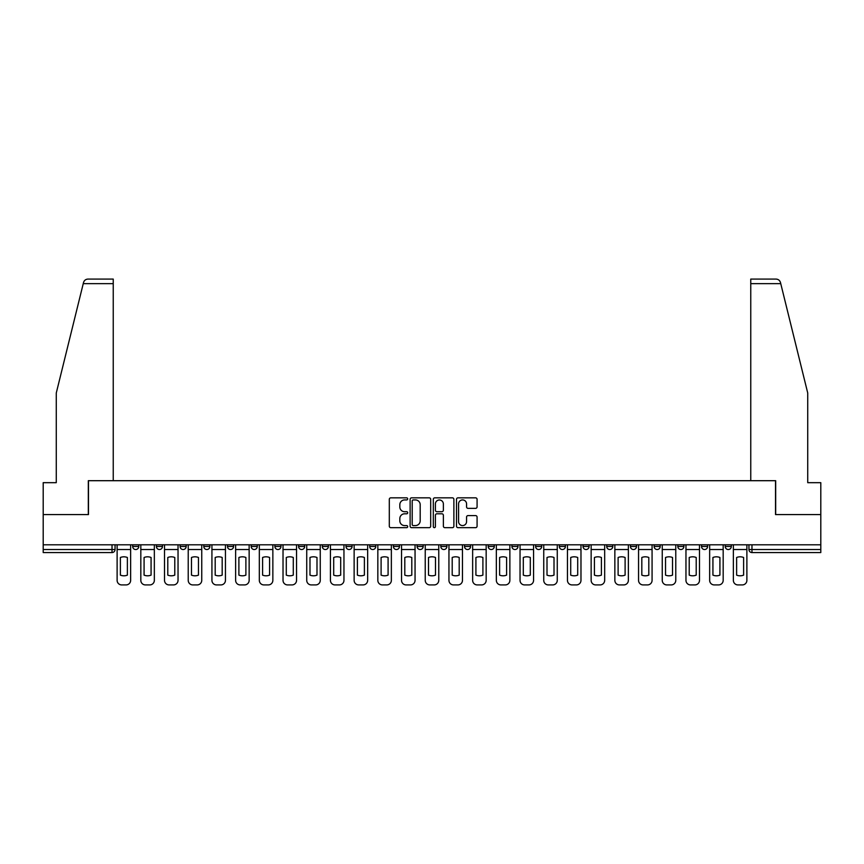 <?xml version="1.0" encoding="UTF-8"?>
<svg xmlns="http://www.w3.org/2000/svg" width="864" height="864" viewBox="0 0 864 864"><rect width="100%" height="100%" fill="white"/><g stroke="black" fill="none" stroke-linecap="round" stroke-linejoin="round"><path stroke-width="1.3" d="M407.689 498.884A1.048 1.048 0 0 0 406.652 497.837L390.798 497.837A1.49 1.49 0 0 0 389.308 499.327L389.308 526.176A1.49 1.49 0 0 0 390.798 527.666L406.652 527.666A1.048 1.048 0 0 0 407.689 526.619A1.048 1.048 0 0 0 406.652 525.582L404.6 525.582A4.774 4.774 0 0 1 399.827 520.808L399.827 518.573A4.774 4.774 0 0 1 404.6 513.799L406.652 513.799A1.048 1.048 0 0 0 407.689 512.752A1.048 1.048 0 0 0 406.652 511.704L404.6 511.704A4.774 4.774 0 0 1 399.827 506.941L399.827 504.695A4.774 4.774 0 0 1 404.6 499.932L406.652 499.932A1.048 1.048 0 0 0 407.689 498.884M725.231 546.48L725.231 544.806L725.231 546.48A3.035 3.035 0 0 0 728.276 549.526A3.035 3.035 0 0 1 725.231 546.48L731.311 546.48A3.035 3.035 0 0 1 728.276 549.526A3.035 3.035 0 0 0 731.311 546.48L731.311 544.806M701.536 544.806L701.536 546.48L707.605 546.48A3.035 3.035 0 0 1 704.57 549.526A3.035 3.035 0 0 1 701.536 546.48L701.536 544.806M606.722 546.48L606.722 544.806L606.722 546.48A3.035 3.035 0 0 0 609.768 549.526A3.035 3.035 0 0 1 606.722 546.48L612.803 546.48A3.035 3.035 0 0 1 609.768 549.526A3.035 3.035 0 0 0 612.803 546.48L612.803 544.806L612.803 546.48M393.412 544.806L393.412 546.48L399.481 546.48A3.035 3.035 0 0 1 396.446 549.526A3.035 3.035 0 0 1 393.412 546.48L393.412 544.806M322.304 544.806L322.304 546.48L328.385 546.48A3.035 3.035 0 0 1 325.339 549.526A3.035 3.035 0 0 1 322.304 546.48L322.304 544.806M274.903 544.806L274.903 546.48L280.973 546.48A3.035 3.035 0 0 1 277.938 549.526A3.035 3.035 0 0 1 274.903 546.48L274.903 544.806M251.197 544.806L251.197 546.48L257.278 546.48A3.035 3.035 0 0 1 254.232 549.526A3.035 3.035 0 0 1 251.197 546.48L251.197 544.806M203.796 544.806L203.796 546.48L209.876 546.48A3.035 3.035 0 0 1 206.831 549.526A3.035 3.035 0 0 1 203.796 546.48L203.796 544.806M475.589 508.356A1.49 1.49 0 0 0 477.079 506.866L477.079 499.327A1.49 1.49 0 0 0 475.589 497.837L457.985 497.837A1.49 1.49 0 0 0 456.494 499.327L456.494 526.176A1.49 1.49 0 0 0 457.985 527.666L475.589 527.666A1.49 1.49 0 0 0 477.079 526.176L477.079 517.082A1.49 1.49 0 0 0 475.589 515.592L468.05 515.592A1.49 1.49 0 0 0 466.56 517.082L466.56 521.586A3.985 3.985 0 0 1 462.575 525.582A3.985 3.985 0 0 1 458.579 521.586L458.579 503.917A3.985 3.985 0 0 1 462.575 499.932A3.985 3.985 0 0 1 466.56 503.917L466.56 506.866A1.49 1.49 0 0 0 468.05 508.356L475.589 508.356M83.246 283.64L83.516 282.55C84.208 280.39 85.687 279.234 87.944 279.083L113.238 279.083L113.238 283.64L83.246 283.64L56.268 393.034L56.268 482.674L43.2 482.674L43.2 514.577L88.474 514.577L88.474 480.697L775.526 480.697L775.526 514.577L820.8 514.577L820.8 544.806L43.2 544.806L43.2 549.526L115.063 549.526L115.063 544.806L115.063 549.526A3.035 3.035 0 0 1 112.028 552.56L43.2 552.56L43.2 549.526M113.238 283.64L113.238 480.697L88.322 480.697L88.322 514.577L43.2 514.577L43.2 544.806M430.693 499.327A1.49 1.49 0 0 0 429.203 497.837L411.61 497.837A1.49 1.49 0 0 0 410.119 499.327L410.119 526.176A1.49 1.49 0 0 0 411.61 527.666L429.203 527.666A1.49 1.49 0 0 0 430.693 526.176L430.693 499.327M434.797 497.837L452.39 497.837A1.49 1.49 0 0 1 453.881 499.327L453.881 526.176A1.49 1.49 0 0 1 452.39 527.666L444.863 527.666A1.49 1.49 0 0 1 443.372 526.176L443.372 515.29A1.49 1.49 0 0 0 441.882 513.799L436.882 513.799A1.49 1.49 0 0 0 435.391 515.29L435.391 526.619A1.048 1.048 0 0 1 434.344 527.666A1.048 1.048 0 0 1 433.307 526.619L433.307 499.327A1.49 1.49 0 0 1 434.797 497.837M748.937 544.806L748.937 549.526L820.8 549.526L820.8 552.56L751.972 552.56A3.035 3.035 0 0 1 748.937 549.526L748.937 544.806M820.8 544.806L820.8 549.526M707.605 544.806L707.605 546.48L707.605 544.806M677.83 544.806L677.83 546.48L683.91 546.48L683.91 544.806L683.91 546.48A3.035 3.035 0 0 1 680.864 549.526A3.035 3.035 0 0 1 677.83 546.48A3.035 3.035 0 0 0 680.864 549.526M660.204 544.806L660.204 546.48A3.035 3.035 0 0 1 657.169 549.526A3.035 3.035 0 0 1 654.124 546.48L660.204 546.48M654.124 544.806L654.124 546.48M630.428 544.806L630.428 546.48L636.509 546.48L636.509 544.806L636.509 546.48A3.035 3.035 0 0 1 633.463 549.526A3.035 3.035 0 0 1 630.428 546.48A3.035 3.035 0 0 0 633.463 549.526M583.027 544.806L583.027 546.48L589.097 546.48L589.097 544.806L589.097 546.48A3.035 3.035 0 0 1 586.062 549.526A3.035 3.035 0 0 1 583.027 546.48A3.035 3.035 0 0 0 586.062 549.526M565.402 546.48L565.402 544.806L565.402 546.48A3.035 3.035 0 0 1 562.356 549.526A3.035 3.035 0 0 1 559.321 546.48L565.402 546.48A3.035 3.035 0 0 1 562.356 549.526M559.321 544.806L559.321 546.48M541.696 544.806L541.696 546.48A3.035 3.035 0 0 1 538.661 549.526A3.035 3.035 0 0 1 535.615 546.48L541.696 546.48A3.035 3.035 0 0 1 538.661 549.526M535.615 544.806L535.615 546.48M517.99 544.806L517.99 546.48A3.035 3.035 0 0 1 514.955 549.526A3.035 3.035 0 0 1 511.92 546.48L517.99 546.48M511.92 544.806L511.92 546.48M494.294 544.806L494.294 546.48A3.035 3.035 0 0 1 491.26 549.526A3.035 3.035 0 0 1 488.214 546.48L494.294 546.48M488.214 544.806L488.214 546.48M470.588 544.806L470.588 546.48A3.035 3.035 0 0 1 467.554 549.526A3.035 3.035 0 0 1 464.519 546.48L470.588 546.48M464.519 544.806L464.519 546.48M446.893 544.806L446.893 546.48A3.035 3.035 0 0 1 443.848 549.526A3.035 3.035 0 0 1 440.813 546.48A3.035 3.035 0 0 0 443.848 549.526M440.813 544.806L440.813 546.48L446.893 546.48M423.187 544.806L423.187 546.48A3.035 3.035 0 0 1 420.152 549.526A3.035 3.035 0 0 1 417.107 546.48A3.035 3.035 0 0 0 420.152 549.526M417.107 544.806L417.107 546.48L423.187 546.48M399.481 544.806L399.481 546.48A3.035 3.035 0 0 1 396.446 549.526M375.786 544.806L375.786 546.48A3.035 3.035 0 0 1 372.74 549.526A3.035 3.035 0 0 1 369.706 546.48L375.786 546.48M369.706 544.806L369.706 546.48M352.08 544.806L352.08 546.48A3.035 3.035 0 0 1 349.045 549.526A3.035 3.035 0 0 1 346.01 546.48L352.08 546.48L352.08 544.806M346.01 544.806L346.01 546.48M328.385 544.806L328.385 546.48M304.679 544.806L304.679 546.48A3.035 3.035 0 0 1 301.644 549.526A3.035 3.035 0 0 1 298.598 546.48L304.679 546.48L304.679 544.806M298.598 544.806L298.598 546.48M280.973 544.806L280.973 546.48L280.973 544.806M257.278 546.48L257.278 544.806L257.278 546.48A3.035 3.035 0 0 1 254.232 549.526M233.572 544.806L233.572 546.48A3.035 3.035 0 0 1 230.537 549.526A3.035 3.035 0 0 1 227.491 546.48A3.035 3.035 0 0 0 230.537 549.526A3.035 3.035 0 0 0 233.572 546.48L233.572 544.806M227.491 544.806L227.491 546.48L233.572 546.48M209.876 544.806L209.876 546.48M186.17 544.806L186.17 546.48A3.035 3.035 0 0 1 183.136 549.526A3.035 3.035 0 0 1 180.09 546.48A3.035 3.035 0 0 0 183.136 549.526A3.035 3.035 0 0 0 186.17 546.48L180.09 546.48L180.09 544.806M156.395 544.806L156.395 546.48L162.464 546.48L162.464 544.806L162.464 546.48A3.035 3.035 0 0 1 159.43 549.526A3.035 3.035 0 0 1 156.395 546.48A3.035 3.035 0 0 0 159.43 549.526M132.689 544.806L132.689 546.48L138.769 546.48L138.769 544.806L138.769 546.48A3.035 3.035 0 0 1 135.724 549.526A3.035 3.035 0 0 1 132.689 546.48A3.035 3.035 0 0 0 135.724 549.526M112.028 544.806L112.028 552.56A3.035 3.035 0 0 0 115.063 549.526M413.251 499.932A1.048 1.048 0 0 0 412.204 500.969L412.204 524.534A1.048 1.048 0 0 0 413.251 525.582L415.411 525.582A4.774 4.774 0 0 0 420.185 520.808L420.185 504.695A4.774 4.774 0 0 0 415.411 499.932L413.251 499.932M443.372 503.993A3.985 3.985 0 0 0 439.387 499.997A3.985 3.985 0 0 0 435.391 503.993L435.391 510.214A1.49 1.49 0 0 0 436.882 511.704L441.882 511.704A1.49 1.49 0 0 0 443.372 510.214L443.372 503.993M117.115 549.526L117.115 580.36A4.558 4.558 0 0 0 121.673 584.917L126.079 584.917A4.558 4.558 0 0 0 130.637 580.36L130.637 549.526L117.115 549.526L117.115 544.806M130.637 549.526L130.637 544.806M127.375 575.132L127.375 557.485A9.418 9.418 0 0 0 120.388 557.485L120.388 575.132A9.418 9.418 0 0 0 127.375 575.132M780.754 283.64L780.484 282.55C779.792 280.39 778.313 279.234 776.056 279.083L750.762 279.083L750.762 480.697L775.678 480.697L775.678 514.577L820.8 514.577L820.8 482.674L807.732 482.674L807.732 393.034L780.754 283.64L750.762 283.64M140.821 549.526L140.821 580.36A4.558 4.558 0 0 0 145.379 584.917L149.785 584.917A4.558 4.558 0 0 0 154.343 580.36L154.343 549.526L140.821 549.526L140.821 544.806M154.343 549.526L154.343 544.806M151.07 575.132L151.07 557.485A9.418 9.418 0 0 0 144.083 557.485L144.083 575.132A9.418 9.418 0 0 0 151.07 575.132M164.516 549.526L164.516 580.36A4.558 4.558 0 0 0 169.074 584.917L173.48 584.917A4.558 4.558 0 0 0 178.038 580.36L178.038 549.526L164.516 549.526L164.516 544.806M178.038 549.526L178.038 544.806M174.776 575.132L174.776 557.485A9.418 9.418 0 0 0 167.789 557.485L167.789 575.132A9.418 9.418 0 0 0 174.776 575.132M188.222 549.526L188.222 580.36A4.558 4.558 0 0 0 192.78 584.917L197.186 584.917A4.558 4.558 0 0 0 201.744 580.36L201.744 549.526L188.222 549.526L188.222 544.806M201.744 549.526L201.744 544.806M198.472 575.132L198.472 557.485A9.418 9.418 0 0 0 191.484 557.485L191.484 575.132A9.418 9.418 0 0 0 198.472 575.132M211.928 549.526L211.928 580.36A4.558 4.558 0 0 0 216.486 584.917L220.892 584.917A4.558 4.558 0 0 0 225.45 580.36L225.45 549.526L211.928 549.526L211.928 544.806M225.45 549.526L225.45 544.806M222.178 575.132L222.178 557.485A9.418 9.418 0 0 0 215.19 557.485L215.19 575.132A9.418 9.418 0 0 0 222.178 575.132M235.624 549.526L235.624 580.36A4.558 4.558 0 0 0 240.181 584.917L244.588 584.917A4.558 4.558 0 0 0 249.145 580.36L249.145 549.526L235.624 549.526L235.624 544.806M249.145 549.526L249.145 544.806M245.884 575.132L245.884 557.485A9.418 9.418 0 0 0 238.896 557.485L238.896 575.132A9.418 9.418 0 0 0 245.884 575.132M259.33 549.526L259.33 580.36A4.558 4.558 0 0 0 263.887 584.917L268.294 584.917A4.558 4.558 0 0 0 272.851 580.36L272.851 549.526L259.33 549.526L259.33 544.806M272.851 549.526L272.851 544.806M269.579 575.132L269.579 557.485A9.418 9.418 0 0 0 262.591 557.485L262.591 575.132A9.418 9.418 0 0 0 269.579 575.132M283.025 549.526L283.025 580.36A4.558 4.558 0 0 0 287.582 584.917L291.989 584.917A4.558 4.558 0 0 0 296.546 580.36L296.546 549.526L283.025 549.526L283.025 544.806M296.546 549.526L296.546 544.806M293.285 575.132L293.285 557.485A9.418 9.418 0 0 0 286.297 557.485L286.297 575.132A9.418 9.418 0 0 0 293.285 575.132M306.731 549.526L306.731 580.36A4.558 4.558 0 0 0 311.288 584.917L315.695 584.917A4.558 4.558 0 0 0 320.252 580.36L320.252 549.526L306.731 549.526L306.731 544.806M320.252 549.526L320.252 544.806M316.991 575.132L316.991 557.485A9.418 9.418 0 0 0 309.992 557.485L309.992 575.132A9.418 9.418 0 0 0 316.991 575.132M330.437 549.526L330.437 580.36A4.558 4.558 0 0 0 334.994 584.917L339.401 584.917A4.558 4.558 0 0 0 343.958 580.36L343.958 549.526L330.437 549.526L330.437 544.806M343.958 549.526L343.958 544.806M340.686 575.132L340.686 557.485A9.418 9.418 0 0 0 333.698 557.485L333.698 575.132A9.418 9.418 0 0 0 340.686 575.132M354.132 549.526L354.132 580.36A4.558 4.558 0 0 0 358.69 584.917L363.096 584.917A4.558 4.558 0 0 0 367.654 580.36L367.654 549.526L354.132 549.526L354.132 544.806M367.654 549.526L367.654 544.806M364.392 575.132L364.392 557.485A9.418 9.418 0 0 0 357.404 557.485L357.404 575.132A9.418 9.418 0 0 0 364.392 575.132M377.838 549.526L377.838 580.36A4.558 4.558 0 0 0 382.396 584.917L386.802 584.917A4.558 4.558 0 0 0 391.36 580.36L391.36 549.526L377.838 549.526L377.838 544.806M391.36 549.526L391.36 544.806M388.087 575.132L388.087 557.485A9.418 9.418 0 0 0 381.1 557.485L381.1 575.132A9.418 9.418 0 0 0 388.087 575.132M401.533 549.526L401.533 580.36A4.558 4.558 0 0 0 406.091 584.917L410.497 584.917A4.558 4.558 0 0 0 415.055 580.36L415.055 549.526L401.533 549.526L401.533 544.806M415.055 549.526L415.055 544.806M411.793 575.132L411.793 557.485A9.418 9.418 0 0 0 404.806 557.485L404.806 575.132A9.418 9.418 0 0 0 411.793 575.132M425.239 549.526L425.239 580.36A4.558 4.558 0 0 0 429.797 584.917L434.203 584.917A4.558 4.558 0 0 0 438.761 580.36L438.761 549.526L425.239 549.526L425.239 544.806M438.761 549.526L438.761 544.806M435.499 575.132L435.499 557.485A9.418 9.418 0 0 0 428.501 557.485L428.501 575.132A9.418 9.418 0 0 0 435.499 575.132M448.945 549.526L448.945 580.36A4.558 4.558 0 0 0 453.503 584.917L457.909 584.917A4.558 4.558 0 0 0 462.467 580.36L462.467 549.526L448.945 549.526L448.945 544.806M462.467 549.526L462.467 544.806M459.194 575.132L459.194 557.485A9.418 9.418 0 0 0 452.207 557.485L452.207 575.132A9.418 9.418 0 0 0 459.194 575.132M472.64 549.526L472.64 580.36A4.558 4.558 0 0 0 477.198 584.917L481.604 584.917A4.558 4.558 0 0 0 486.162 580.36L486.162 549.526L472.64 549.526L472.64 544.806M486.162 549.526L486.162 544.806M482.9 575.132L482.9 557.485A9.418 9.418 0 0 0 475.913 557.485L475.913 575.132A9.418 9.418 0 0 0 482.9 575.132M496.346 549.526L496.346 580.36A4.558 4.558 0 0 0 500.904 584.917L505.31 584.917A4.558 4.558 0 0 0 509.868 580.36L509.868 549.526L496.346 549.526L496.346 544.806M509.868 549.526L509.868 544.806M506.596 575.132L506.596 557.485A9.418 9.418 0 0 0 499.608 557.485L499.608 575.132A9.418 9.418 0 0 0 506.596 575.132M520.042 549.526L520.042 580.36A4.558 4.558 0 0 0 524.599 584.917L529.006 584.917A4.558 4.558 0 0 0 533.563 580.36L533.563 549.526L520.042 549.526L520.042 544.806M533.563 549.526L533.563 544.806M530.302 575.132L530.302 557.485A9.418 9.418 0 0 0 523.314 557.485L523.314 575.132A9.418 9.418 0 0 0 530.302 575.132M543.748 549.526L543.748 580.36A4.558 4.558 0 0 0 548.305 584.917L552.712 584.917A4.558 4.558 0 0 0 557.269 580.36L557.269 549.526L543.748 549.526L543.748 544.806M557.269 549.526L557.269 544.806M554.008 575.132L554.008 557.485A9.418 9.418 0 0 0 547.009 557.485L547.009 575.132A9.418 9.418 0 0 0 554.008 575.132M567.454 549.526L567.454 580.36A4.558 4.558 0 0 0 572.011 584.917L576.418 584.917A4.558 4.558 0 0 0 580.975 580.36L580.975 549.526L567.454 549.526L567.454 544.806M580.975 549.526L580.975 544.806M577.703 575.132L577.703 557.485A9.418 9.418 0 0 0 570.715 557.485L570.715 575.132A9.418 9.418 0 0 0 577.703 575.132M591.149 549.526L591.149 580.36A4.558 4.558 0 0 0 595.706 584.917L600.113 584.917A4.558 4.558 0 0 0 604.67 580.36L604.67 549.526L591.149 549.526L591.149 544.806M604.67 549.526L604.67 544.806M601.409 575.132L601.409 557.485A9.418 9.418 0 0 0 594.421 557.485L594.421 575.132A9.418 9.418 0 0 0 601.409 575.132M614.855 549.526L614.855 580.36A4.558 4.558 0 0 0 619.412 584.917L623.819 584.917A4.558 4.558 0 0 0 628.376 580.36L628.376 549.526L614.855 549.526L614.855 544.806M628.376 549.526L628.376 544.806M625.104 575.132L625.104 557.485A9.418 9.418 0 0 0 618.116 557.485L618.116 575.132A9.418 9.418 0 0 0 625.104 575.132M638.55 549.526L638.55 580.36A4.558 4.558 0 0 0 643.108 584.917L647.514 584.917A4.558 4.558 0 0 0 652.072 580.36L652.072 549.526L638.55 549.526L638.55 544.806M652.072 549.526L652.072 544.806M648.81 575.132L648.81 557.485A9.418 9.418 0 0 0 641.822 557.485L641.822 575.132A9.418 9.418 0 0 0 648.81 575.132M662.256 549.526L662.256 580.36A4.558 4.558 0 0 0 666.814 584.917L671.22 584.917A4.558 4.558 0 0 0 675.778 580.36L675.778 549.526L662.256 549.526L662.256 544.806M675.778 549.526L675.778 544.806M672.516 575.132L672.516 557.485A9.418 9.418 0 0 0 665.528 557.485L665.528 575.132A9.418 9.418 0 0 0 672.516 575.132M685.962 549.526L685.962 580.36A4.558 4.558 0 0 0 690.52 584.917L694.926 584.917A4.558 4.558 0 0 0 699.484 580.36L699.484 549.526L685.962 549.526L685.962 544.806M699.484 549.526L699.484 544.806M696.211 575.132L696.211 557.485A9.418 9.418 0 0 0 689.224 557.485L689.224 575.132A9.418 9.418 0 0 0 696.211 575.132M709.657 549.526L709.657 580.36A4.558 4.558 0 0 0 714.215 584.917L718.621 584.917A4.558 4.558 0 0 0 723.179 580.36L723.179 549.526L709.657 549.526L709.657 544.806M723.179 549.526L723.179 544.806M719.917 575.132L719.917 557.485A9.418 9.418 0 0 0 712.93 557.485L712.93 575.132A9.418 9.418 0 0 0 719.917 575.132M733.363 549.526L733.363 580.36A4.558 4.558 0 0 0 737.921 584.917L742.327 584.917A4.558 4.558 0 0 0 746.885 580.36L746.885 549.526L733.363 549.526L733.363 544.806M746.885 549.526L746.885 544.806M743.612 575.132L743.612 557.485A9.418 9.418 0 0 0 736.625 557.485L736.625 575.132A9.418 9.418 0 0 0 743.612 575.132M751.972 544.806L751.972 552.56"/></g></svg>
